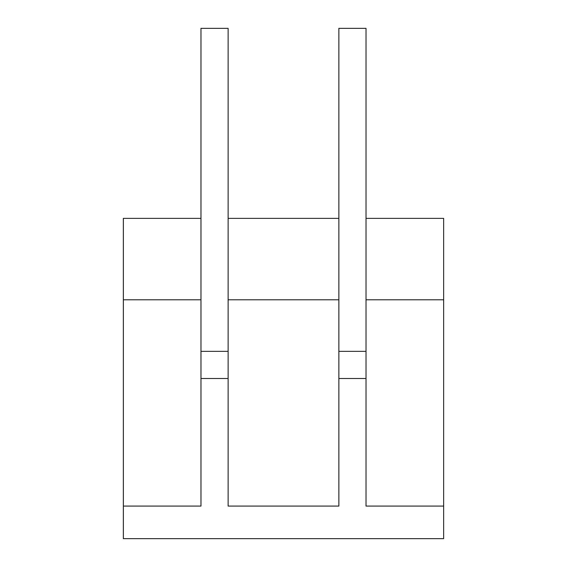 <?xml version="1.0" encoding="UTF-8"?>
<svg xmlns="http://www.w3.org/2000/svg" width="567" height="567" viewBox="0 0 567 567"><rect width="100%" height="100%" fill="white"/><g stroke="black" fill="none" stroke-linecap="round" stroke-linejoin="round"><path stroke-width="0.85" d="M123.351 299.787L123.351 218.359L200.98 218.359L200.98 28.35L228.125 28.35L228.125 218.359L338.875 218.359L338.875 28.35L366.02 28.35L366.02 218.359L443.649 218.359L443.649 538.65L123.351 538.65L123.351 506.076L200.98 506.076L200.98 299.787L123.351 299.787L123.351 506.076M200.98 378.501L228.125 378.501M366.02 218.359L366.02 506.076L443.649 506.076M366.02 378.501L338.875 378.501M228.125 218.359L228.125 506.076L338.875 506.076L338.875 218.359M228.125 299.787L338.875 299.787M366.02 299.787L443.649 299.787M200.98 218.359L200.98 299.787M338.875 351.356L366.02 351.356M200.98 351.356L228.125 351.356"/></g></svg>
